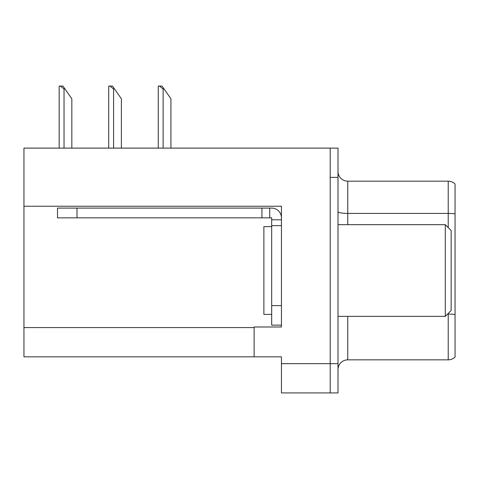 <?xml version="1.0" encoding="UTF-8"?>
<svg xmlns="http://www.w3.org/2000/svg" width="479" height="479" viewBox="0 0 479 479"><rect width="100%" height="100%" fill="white"/><g stroke="black" fill="none" stroke-linecap="round" stroke-linejoin="round"><path stroke-width="0.72" d="M281.442 225.651L281.442 305.626L271.683 305.626L271.683 325.133L281.442 325.133L281.442 305.626L281.442 326.989L254.127 326.989L254.127 356.831L23.95 356.831L23.95 206.239L281.442 206.239L281.442 225.651L271.683 225.651L271.683 217.849L261.929 217.849L261.929 208.096L271.683 208.096A9.754 9.754 0 0 1 281.436 217.855M254.127 356.831L281.442 356.831L281.442 392.924L330.205 392.924L330.205 363.663L330.205 392.924L338.006 392.924L338.006 363.663L330.205 363.663L330.205 148.113L23.95 148.113L23.95 206.239M338.006 369.608A9.754 9.754 0 0 1 347.76 359.855L448.224 359.855L448.224 313.434M330.205 148.113L338.006 148.113L338.006 177.374L330.205 177.374L330.205 363.663L281.442 363.663M455.05 183.96A9.754 9.754 0 0 0 448.224 181.176A9.754 9.754 0 0 1 455.05 183.96L455.05 357.071A9.754 9.754 0 0 1 448.224 359.855M338.006 177.374L338.006 363.663M455.05 213.897A9.754 1.694 180 0 0 448.224 213.412L448.224 181.176L347.76 181.176A9.754 9.754 0 0 1 338.006 171.422A9.754 9.754 0 0 0 347.76 181.176L347.76 224.675M271.683 226.627L263.881 226.627L263.881 314.404L271.683 314.404M445.296 316.356L451.146 310.506L451.146 230.525L445.296 224.675L445.296 316.356L338.006 316.356M338.006 224.675L445.296 224.675M77.005 217.849L77.005 208.096L57.498 208.096L57.498 217.849L261.929 217.849M77.005 208.096L261.929 208.096M271.683 325.133L281.442 325.133M269.731 217.849L269.731 208.096M281.442 219.801L271.683 219.801M271.683 305.626L271.683 225.651M164.105 89.004L163.129 89.004L159.441 86.076L162.058 86.076L170.931 98.758L170.931 148.113M158.256 148.113L158.256 86.076L159.441 86.076M114.559 89.004L113.583 89.004L109.895 86.076L112.511 86.076L121.385 98.758L121.385 148.113M108.709 148.113L108.709 86.076L109.895 86.076M65.012 89.004L64.036 89.004L60.348 86.076L62.959 86.076L71.838 98.758L71.838 148.113M59.162 148.113L59.162 86.076L60.348 86.076M23.95 327.576L254.127 327.576M347.76 316.356L347.76 359.855M448.224 227.603L448.224 213.412L347.76 213.412A9.754 1.694 -0 0 1 338.006 211.718M455.05 314.553A9.754 1.694 180 0 0 448.224 314.068L447.584 314.068M163.129 148.113L163.129 89.004M113.583 148.113L113.583 89.004M64.036 148.113L64.036 89.004"/></g></svg>
